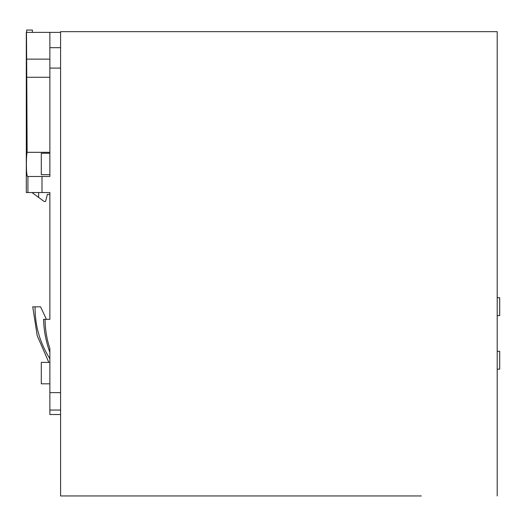 <?xml version="1.0" encoding="UTF-8"?>
<svg xmlns="http://www.w3.org/2000/svg" width="526" height="526" viewBox="0 0 526 526"><rect width="100%" height="100%" fill="white"/><g stroke="black" fill="none" stroke-linecap="round" stroke-linejoin="round"><path stroke-width="0.79" d="M421.306 495.952L60.589 495.952L60.589 31.659L497.202 31.659L497.202 495.952M283.803 495.952L305.231 495.952M183.804 495.952L205.232 495.952M133.801 495.952L155.229 495.952M358.804 495.952L380.232 495.952M83.798 495.952L105.233 495.952M258.805 495.952L280.233 495.952M108.803 495.952L130.231 495.952M233.8 495.952L255.235 495.952M333.806 495.952L355.234 495.952M319.519 495.952L330.236 495.952L319.519 495.952M169.517 495.952L180.234 495.952L169.517 495.952M219.52 495.952L208.802 495.952L219.52 495.952M394.52 495.952L405.237 495.952L394.52 495.952M408.807 495.952L417.736 495.952M107.015 495.952L117.732 495.952L107.015 495.952M132.013 495.952L142.73 495.952L132.013 495.952M157.018 495.952L146.3 495.952L157.018 495.952M182.016 495.952L192.733 495.952L182.016 495.952M207.014 495.952L217.731 495.952L207.014 495.952M232.019 495.952L221.301 495.952L232.019 495.952M257.017 495.952L267.734 495.952L257.017 495.952M282.015 495.952L292.732 495.952L282.015 495.952M307.02 495.952L296.302 495.952L307.02 495.952M332.018 495.952L342.735 495.952L332.018 495.952M357.022 495.952L346.305 495.952L357.022 495.952M382.021 495.952L371.303 495.952L382.021 495.952M396.308 495.952L407.019 495.952L396.308 495.952M208.802 495.952L230.23 495.952M158.799 495.952L180.234 495.952M308.801 495.952L330.236 495.952M383.802 495.952L405.237 495.952M60.589 414.514L49.871 414.514L49.871 348.488C46.729 339.027 45.131 329.309 45.078 319.335L49.871 319.335L49.871 192.549L26.3 192.549L26.3 32.369L60.589 32.369M27.22 175.868L27.799 176.48L49.871 176.48L49.871 32.369M38.622 192.549L38.622 197.414L32.007 192.549M49.871 194.337L47.373 194.337L45.584 201.478L44.158 201.478L38.622 197.414M49.871 319.335L46.419 319.335L40.587 306.836L32.75 306.836L37.188 335.647L48.833 362.381L41.298 362.381L41.298 383.809L49.871 383.809L41.298 383.809M49.871 348.488L49.871 352.407C45.986 341.722 43.882 330.703 43.546 319.335L45.078 319.335M35.051 306.836C34.92 325.574 39.858 342.86 49.871 358.699L49.871 362.381L41.298 362.381M49.871 152.323L27.135 152.323L26.767 77.276L27.135 152.323C26.103 156.419 25.998 177.315 27.799 176.48L49.871 176.48M26.655 32.369L26.655 30.048L32.369 30.048L32.369 32.369M26.3 46.295L26.3 32.369M49.871 59.136L26.648 59.136L26.767 77.276L49.871 77.276M26.648 59.136L26.478 32.369M49.871 174.691L41.298 174.691L41.298 153.263L49.871 153.263M497.202 297.736L499.7 297.736L499.7 315.593L497.202 315.593M497.202 351.309L499.7 351.309L499.7 369.167L497.202 369.167M60.589 392.639L49.871 392.639M60.589 68.084L49.871 68.084M41.988 192.549L41.988 176.48M60.589 410.05L49.871 410.05M60.589 47.675L49.871 47.675M27.917 192.549L27.917 176.48"/></g></svg>
